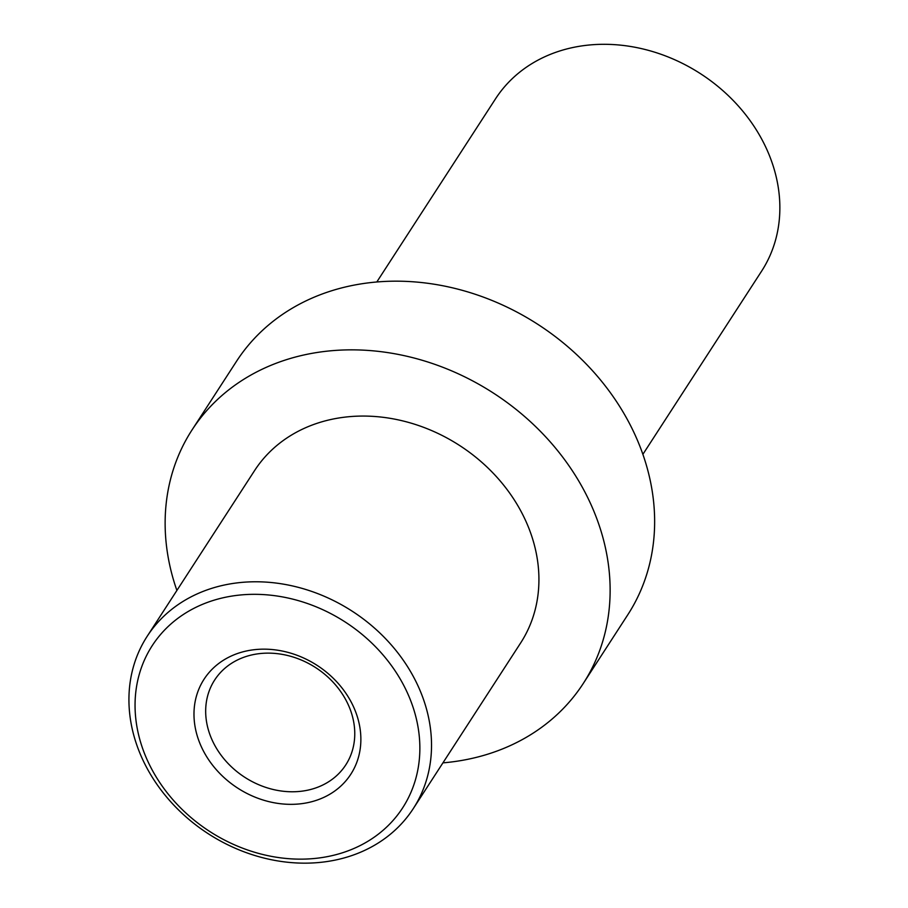 <?xml version="1.0" encoding="UTF-8"?>
<svg xmlns="http://www.w3.org/2000/svg" width="908" height="908" viewBox="0 0 908 908"><rect width="100%" height="100%" fill="white"/><g stroke="black" fill="none" stroke-linecap="round" stroke-linejoin="round"><path stroke-width="1.36" d="M347.219 702.565A78.099 65.297 32.9 0 1 345.755 764.933A78.099 65.297 32.9 0 1 244.706 777.248A78.099 65.297 32.9 0 1 214.685 679.979A78.099 65.297 32.9 0 1 281.821 654.305A78.099 65.297 32.9 0 1 347.219 702.565M352.429 704.483A87.418 73.094 -147.1 0 0 208.261 673.498A87.418 73.094 -147.1 0 0 271.628 802.263A87.418 73.094 -147.1 0 0 352.429 704.483M149.468 764.74A149.184 124.725 32.9 0 1 287.371 597.884A149.184 124.725 32.9 0 1 395.491 817.62A149.184 124.725 32.9 0 1 149.468 764.74M144.247 762.822A158.503 132.523 -147.1 0 0 276.985 860.784A158.503 132.523 -147.1 0 0 413.242 808.665A158.503 132.523 -147.1 0 0 352.293 611.254A158.503 132.523 -147.1 0 0 147.209 636.247A158.503 132.523 -147.1 0 0 144.247 762.822M147.209 636.247L254.603 470.548A158.503 132.523 32.9 0 1 459.686 445.544A158.503 132.523 32.9 0 1 520.636 642.966L413.242 808.665M376.831 281.945L495.541 98.79A158.503 132.523 32.9 0 1 700.635 73.786A158.503 132.523 32.9 0 1 761.574 271.197L642.864 454.363M176.89 590.45A233.095 194.879 32.9 0 1 192.008 429.972A233.095 194.879 32.9 0 1 493.611 393.209A233.095 194.879 32.9 0 1 583.231 683.531A233.095 194.879 32.9 0 1 442.911 762.868M192.008 429.972L236.523 361.293A233.095 194.879 32.9 0 1 538.126 324.531A233.095 194.879 32.9 0 1 627.746 614.841L583.231 683.531"/></g></svg>
